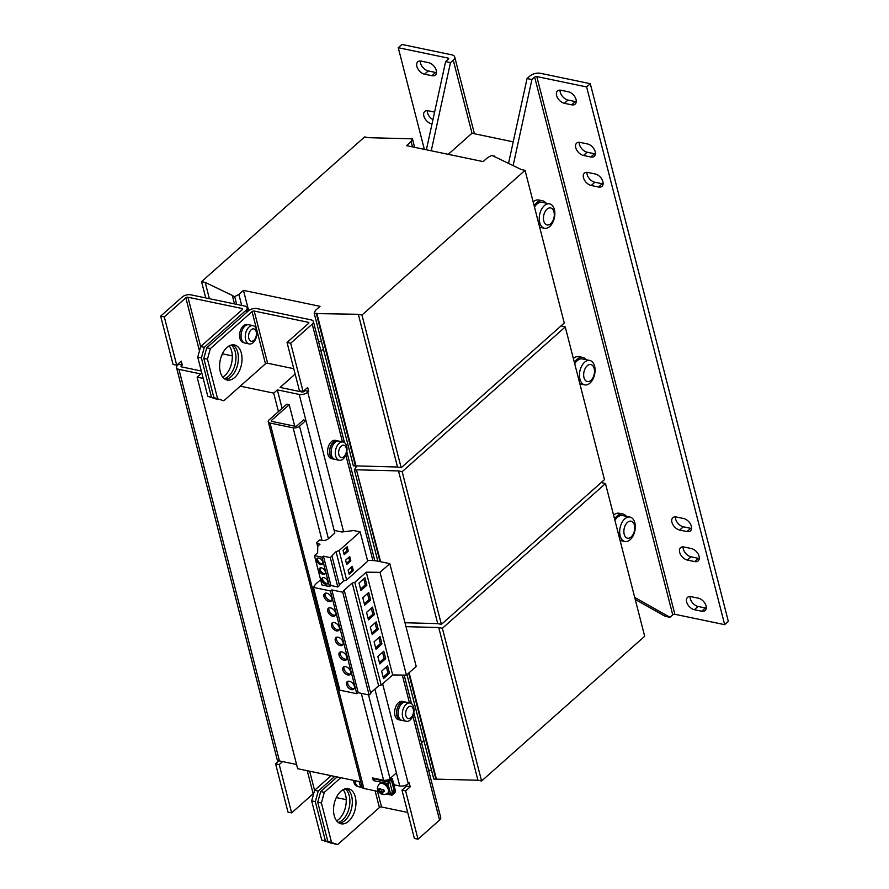 <?xml version="1.0" encoding="UTF-8"?>
<svg xmlns="http://www.w3.org/2000/svg" width="889" height="889" viewBox="0 0 889 889"><rect width="100%" height="100%" fill="white"/><g stroke="black" fill="none" stroke-linecap="round" stroke-linejoin="round"><path stroke-width="1.33" d="M229.206 345.888A17.924 10.835 -78.2 0 1 224.95 375.48A17.924 10.835 -78.2 0 1 222.706 377.08M231.284 345.054A17.924 10.835 -78.2 0 1 235.852 359.978A17.924 10.835 -78.2 0 1 228.595 376.236A17.924 10.835 -78.2 0 1 224.272 378.67M343.143 789.643A17.924 10.835 -78.2 0 1 338.887 819.236A17.924 10.835 -78.2 0 1 336.642 820.836M345.221 788.81A17.924 10.835 -78.2 0 1 349.788 803.734A17.924 10.835 -78.2 0 1 342.532 819.991A17.924 10.835 -78.2 0 1 338.209 822.425M342.821 669.962A4.99 3.078 -131.6 0 0 346.032 674.206A4.99 3.078 -131.6 0 0 350.022 674.507A4.99 3.078 -131.6 0 0 350.599 671.584A4.99 3.078 -131.6 0 0 347.388 667.339A4.99 3.078 -131.6 0 0 343.398 667.039A4.99 3.078 -131.6 0 0 342.821 669.962M344.11 666.639A4.99 3.078 -131.6 0 0 344.01 668.906A4.99 3.078 -131.6 0 0 350.499 673.851M339.053 655.282A4.99 3.078 -131.6 0 0 342.254 659.527A4.99 3.078 -131.6 0 0 346.254 659.816A4.99 3.078 -131.6 0 0 346.832 656.904A4.99 3.078 -131.6 0 0 343.621 652.648A4.99 3.078 -131.6 0 0 339.631 652.359A4.99 3.078 -131.6 0 0 339.053 655.282M340.343 651.959A4.99 3.078 -131.6 0 0 340.243 654.226A4.99 3.078 -131.6 0 0 346.732 659.16M346.588 684.641A4.99 3.078 -131.6 0 0 349.799 688.897A4.99 3.078 -131.6 0 0 353.789 689.186A4.99 3.078 -131.6 0 0 354.367 686.264A4.99 3.078 -131.6 0 0 351.166 682.019A4.99 3.078 -131.6 0 0 347.166 681.73A4.99 3.078 -131.6 0 0 346.588 684.641M347.877 681.33A4.99 3.078 -131.6 0 0 347.777 683.585A4.99 3.078 -131.6 0 0 354.278 688.531M335.286 640.602A4.99 3.078 -131.6 0 0 338.487 644.847A4.99 3.078 -131.6 0 0 342.476 645.136A4.99 3.078 -131.6 0 0 343.054 642.214A4.99 3.078 -131.6 0 0 339.854 637.969A4.99 3.078 -131.6 0 0 335.864 637.68A4.99 3.078 -131.6 0 0 335.286 640.602M336.564 637.28A4.99 3.078 -131.6 0 0 336.475 639.535A4.99 3.078 -131.6 0 0 342.965 644.481M331.508 625.912A4.99 3.078 -131.6 0 0 334.72 630.157A4.99 3.078 -131.6 0 0 338.709 630.457A4.99 3.078 -131.6 0 0 339.287 627.534A4.99 3.078 -131.6 0 0 336.086 623.289A4.99 3.078 -131.6 0 0 332.086 622.989A4.99 3.078 -131.6 0 0 331.508 625.912M332.797 622.589A4.99 3.078 -131.6 0 0 332.697 624.856A4.99 3.078 -131.6 0 0 339.198 629.801M323.974 596.552A4.99 3.078 -131.6 0 0 327.174 600.797A4.99 3.078 -131.6 0 0 331.175 601.086A4.99 3.078 -131.6 0 0 331.753 598.164A4.99 3.078 -131.6 0 0 328.541 593.919A4.99 3.078 -131.6 0 0 324.552 593.63A4.99 3.078 -131.6 0 0 323.974 596.552M325.263 593.23A4.99 3.078 -131.6 0 0 325.163 595.486A4.99 3.078 -131.6 0 0 331.653 600.431M327.741 611.232A4.99 3.078 -131.6 0 0 330.952 615.477A4.99 3.078 -131.6 0 0 334.942 615.766A4.99 3.078 -131.6 0 0 335.52 612.854A4.99 3.078 -131.6 0 0 332.308 608.609A4.99 3.078 -131.6 0 0 328.319 608.309A4.99 3.078 -131.6 0 0 327.741 611.232M329.03 607.909A4.99 3.078 -131.6 0 0 328.93 610.176A4.99 3.078 -131.6 0 0 335.42 615.121M321.762 580.295A3.9 2.411 -131.6 0 0 324.263 583.606A3.9 2.411 -131.6 0 0 327.385 583.84A3.9 2.411 -131.6 0 0 327.841 581.55A3.9 2.411 -131.6 0 0 325.33 578.239A3.9 2.411 -131.6 0 0 322.218 578.006A3.9 2.411 -131.6 0 0 321.762 580.295M322.751 577.694A3.9 2.411 -131.6 0 0 322.674 579.472A3.9 2.411 -131.6 0 0 327.763 583.34M319.251 570.505A3.9 2.411 -131.6 0 0 321.751 573.816A3.9 2.411 -131.6 0 0 324.874 574.05A3.9 2.411 -131.6 0 0 325.33 571.771A3.9 2.411 -131.6 0 0 322.818 568.449A3.9 2.411 -131.6 0 0 319.696 568.215A3.9 2.411 -131.6 0 0 319.251 570.505M320.24 567.904A3.9 2.411 -131.6 0 0 320.162 569.682A3.9 2.411 -131.6 0 0 325.241 573.549M316.74 560.715A3.9 2.411 -131.6 0 0 319.24 564.026A3.9 2.411 -131.6 0 0 322.363 564.259A3.9 2.411 -131.6 0 0 322.807 561.981A3.9 2.411 -131.6 0 0 320.307 558.659A3.9 2.411 -131.6 0 0 317.184 558.425A3.9 2.411 -131.6 0 0 316.74 560.715M317.729 558.125A3.9 2.411 -131.6 0 0 317.651 559.903A3.9 2.411 -131.6 0 0 322.729 563.759M234.674 377.503A17.924 10.835 101.8 0 0 242.03 358.712A17.924 10.835 101.8 0 0 234.474 344.954A17.924 10.835 101.8 0 0 226.962 347.488A17.924 10.835 101.8 0 0 219.594 366.29A17.924 10.835 101.8 0 0 227.162 380.036A17.924 10.835 101.8 0 0 234.674 377.503M225.395 379.403A17.924 10.835 101.8 0 0 231.029 376.747A17.924 10.835 101.8 0 0 238.352 359.456A17.924 10.835 101.8 0 0 232.596 344.832M348.61 821.258A17.924 10.835 101.8 0 0 355.978 802.467A17.924 10.835 101.8 0 0 348.41 788.71A17.924 10.835 101.8 0 0 340.898 791.243A17.924 10.835 101.8 0 0 333.531 810.035A17.924 10.835 101.8 0 0 341.098 823.792A17.924 10.835 101.8 0 0 348.61 821.258M339.331 823.158A17.924 10.835 101.8 0 0 344.965 820.503A17.924 10.835 101.8 0 0 352.3 803.212A17.924 10.835 101.8 0 0 346.532 788.587M416.863 66.397A7.79 4.812 -131.6 0 0 424.609 74.198L431.91 75.709A7.79 4.812 -131.6 0 0 435.399 75.009A7.79 4.812 -131.6 0 0 435.377 68.164A7.79 4.812 -131.6 0 0 428.554 62.663L421.264 61.141A7.79 4.812 -131.6 0 0 417.763 61.841A7.79 4.812 -131.6 0 0 416.863 66.397M420.319 61.019A7.79 4.812 -131.6 0 0 420.53 63.152A7.79 4.812 -131.6 0 0 428.276 70.942L435.566 72.465A7.79 4.812 -131.6 0 0 436.51 72.576M434.599 112.103L428.254 110.781A7.79 4.812 -131.6 0 0 424.753 111.469A7.79 4.812 -131.6 0 0 423.853 116.037A7.79 4.812 -131.6 0 0 431.61 123.827L432.021 123.915M427.309 110.658A7.79 4.812 -131.6 0 0 427.52 112.781A7.79 4.812 -131.6 0 0 432.943 119.671M706.077 605.965A7.79 4.812 -131.6 0 0 698.332 598.175L691.031 596.652A7.79 4.812 -131.6 0 0 687.541 597.352A7.79 4.812 -131.6 0 0 687.564 604.209A7.79 4.812 -131.6 0 0 694.387 609.71L701.677 611.221A7.79 4.812 -131.6 0 0 705.177 610.532A7.79 4.812 -131.6 0 0 706.077 605.965M576.061 99.568A7.79 4.812 -131.6 0 0 568.304 91.767L561.015 90.256A7.79 4.812 -131.6 0 0 557.514 90.956A7.79 4.812 -131.6 0 0 557.547 97.801A7.79 4.812 -131.6 0 0 564.359 103.302L571.66 104.824A7.79 4.812 -131.6 0 0 575.15 104.124A7.79 4.812 -131.6 0 0 576.061 99.568M595.197 151.73A7.79 4.812 -131.6 0 0 587.451 143.94L580.161 142.418A7.79 4.812 -131.6 0 0 576.661 143.118A7.79 4.812 -131.6 0 0 576.683 149.974A7.79 4.812 -131.6 0 0 583.506 155.475L590.796 156.986A7.79 4.812 -131.6 0 0 594.297 156.297A7.79 4.812 -131.6 0 0 595.197 151.73M602.909 181.745A7.79 4.812 -131.6 0 0 595.152 173.955L587.862 172.444A7.79 4.812 -131.6 0 0 584.373 173.133A7.79 4.812 -131.6 0 0 584.395 179.989A7.79 4.812 -131.6 0 0 591.218 185.49L598.508 187.012A7.79 4.812 -131.6 0 0 602.009 186.312A7.79 4.812 -131.6 0 0 602.909 181.745M691.375 526.31A7.79 4.812 -131.6 0 0 683.63 518.52L676.34 516.998A7.79 4.812 -131.6 0 0 672.84 517.698A7.79 4.812 -131.6 0 0 672.862 524.554A7.79 4.812 -131.6 0 0 679.685 530.055L686.975 531.566A7.79 4.812 -131.6 0 0 690.475 530.877A7.79 4.812 -131.6 0 0 691.375 526.31M699.087 556.325A7.79 4.812 -131.6 0 0 691.331 548.535L684.041 547.024A7.79 4.812 -131.6 0 0 680.541 547.713A7.79 4.812 -131.6 0 0 680.574 554.569A7.79 4.812 -131.6 0 0 687.397 560.07L694.687 561.592A7.79 4.812 -131.6 0 0 698.176 560.892A7.79 4.812 -131.6 0 0 699.087 556.325M584.584 362.234A12.468 7.534 -78.2 0 1 589.807 360.478A12.468 7.534 -78.2 0 1 594.597 366.179A12.468 7.534 -78.2 0 1 595.03 371.313A12.468 7.534 -78.2 0 1 593.841 377.025A12.468 7.534 -78.2 0 1 589.94 383.126A12.468 7.534 -78.2 0 1 584.718 384.881A12.468 7.534 -78.2 0 1 579.939 379.181A12.468 7.534 -78.2 0 1 584.584 362.234M590.952 380.325A8.679 5.245 101.8 0 0 594.185 368.535A8.679 5.245 101.8 0 0 587.218 365.79A8.679 5.245 101.8 0 0 583.984 377.592A8.679 5.245 101.8 0 0 590.952 380.325M586.195 359.723A14.024 8.479 101.8 0 0 582.717 357.4A14.024 8.479 101.8 0 0 576.839 359.389A14.024 8.479 101.8 0 0 574.35 362.356M580.061 384.604A14.024 8.479 101.8 0 0 581.117 384.137M589.807 360.478L582.395 358.934A12.468 7.534 101.8 0 0 577.172 360.69A12.468 7.534 101.8 0 0 574.705 363.745M624.8 518.854A12.468 7.534 -78.2 0 1 630.023 517.098A12.468 7.534 -78.2 0 1 634.813 522.799A12.468 7.534 -78.2 0 1 635.246 527.933A12.468 7.534 -78.2 0 1 634.057 533.644A12.468 7.534 -78.2 0 1 630.157 539.745A12.468 7.534 -78.2 0 1 624.934 541.501A12.468 7.534 -78.2 0 1 620.144 535.8A12.468 7.534 -78.2 0 1 624.8 518.854M631.168 536.945A8.679 5.245 101.8 0 0 634.402 525.155A8.679 5.245 101.8 0 0 627.434 522.41A8.679 5.245 101.8 0 0 624.2 534.211A8.679 5.245 101.8 0 0 631.168 536.945M626.412 516.342A14.024 8.479 101.8 0 0 622.922 514.02A14.024 8.479 101.8 0 0 617.044 516.009A14.024 8.479 101.8 0 0 614.566 518.976M620.278 541.223A14.024 8.479 101.8 0 0 621.322 540.756M630.023 517.098L622.611 515.553A12.468 7.534 101.8 0 0 617.388 517.309A12.468 7.534 101.8 0 0 614.921 520.365M544.368 205.615A12.468 7.534 -78.2 0 1 549.591 203.859A12.468 7.534 -78.2 0 1 554.38 209.56A12.468 7.534 -78.2 0 1 554.825 214.694A12.468 7.534 -78.2 0 1 553.636 220.416A12.468 7.534 -78.2 0 1 549.735 226.506A12.468 7.534 -78.2 0 1 544.513 228.262A12.468 7.534 -78.2 0 1 539.723 222.561A12.468 7.534 -78.2 0 1 544.368 205.615M550.736 223.706A8.679 5.245 101.8 0 0 553.98 211.915A8.679 5.245 101.8 0 0 547.013 209.171A8.679 5.245 101.8 0 0 543.768 220.972A8.679 5.245 101.8 0 0 550.736 223.706M545.979 203.103A14.024 8.479 101.8 0 0 542.501 200.781A14.024 8.479 101.8 0 0 536.623 202.77A14.024 8.479 101.8 0 0 534.145 205.737M539.856 227.984A14.024 8.479 101.8 0 0 540.901 227.517M549.591 203.859L542.179 202.314A12.468 7.534 101.8 0 0 536.956 204.07A12.468 7.534 101.8 0 0 534.5 207.126M393.171 782.142A5.067 3.134 48.4 0 1 393.849 783.765A5.067 3.134 48.4 0 1 393.971 785.265M388.893 787.765A6.234 3.856 -131.6 0 0 383.059 782.598A6.234 3.856 -131.6 0 0 380.259 783.153L379.347 783.965A6.234 3.856 48.4 0 1 387.982 788.576A6.234 3.856 48.4 0 1 387.626 793.288L388.537 792.477A6.234 3.856 -131.6 0 0 389.26 788.832A6.234 3.856 -131.6 0 0 388.893 787.765M378.758 791.699L380.325 792.077L381.025 793.299L382.703 793.277L382.003 792.055L384.493 791.621A4.145 2.556 -131.6 0 0 384.181 790.621A4.145 2.556 -131.6 0 0 383.626 789.632L381.148 790.065L380.703 788.621L379.025 788.643L379.47 790.088L377.903 789.699A4.145 2.556 -131.6 0 0 378.214 790.699A4.145 2.556 -131.6 0 0 378.758 791.699L379.67 791.688A2.956 1.822 48.4 0 1 379.058 790.688A2.956 1.822 48.4 0 1 378.858 790.054M382.87 789.832A2.956 1.822 48.4 0 1 383.326 790.632A2.956 1.822 48.4 0 1 383.581 791.632L382.003 792.055M383.015 792.977L381.37 792.999A2.956 1.822 48.4 0 1 381.348 792.988L381.137 791.354L379.67 791.688M410.929 717.712A6.29 3.8 101.8 0 0 413.274 709.166A6.29 3.8 101.8 0 0 408.229 707.177A6.29 3.8 101.8 0 0 405.884 715.723A6.29 3.8 101.8 0 0 410.929 717.712M413.674 707.277A9.346 5.656 -78.2 0 1 410.185 719.99A9.346 5.656 -78.2 0 1 406.273 721.312A9.346 5.656 -78.2 0 1 402.684 717.034A9.346 5.656 -78.2 0 1 406.173 704.321A9.346 5.656 -78.2 0 1 410.085 702.999A9.346 5.656 -78.2 0 1 413.674 707.277M406.273 721.312L402.084 720.434A9.346 5.656 -78.2 0 1 398.494 716.156A9.346 5.656 -78.2 0 1 399.806 706.311A9.346 5.656 -78.2 0 1 405.895 702.132L410.085 702.999M405.084 702.054A9.346 5.656 101.8 0 0 404.317 701.799L402.373 701.399A9.346 5.656 101.8 0 0 398.45 702.721A9.346 5.656 101.8 0 0 394.605 712.522A9.346 5.656 101.8 0 0 398.55 719.701L400.495 720.112A9.346 5.656 101.8 0 0 401.306 720.179M404.317 701.799A9.346 5.656 101.8 0 0 400.394 703.121A9.346 5.656 101.8 0 0 396.55 712.934A9.346 5.656 101.8 0 0 400.495 720.112M343.165 458.957A9.346 5.656 -78.2 0 1 339.254 460.28A9.346 5.656 -78.2 0 1 335.664 456.001A9.346 5.656 -78.2 0 1 339.142 443.289A9.346 5.656 -78.2 0 1 343.065 441.966A9.346 5.656 -78.2 0 1 346.654 446.245A9.346 5.656 -78.2 0 1 343.165 458.957M339.254 460.28L335.053 459.402A9.346 5.656 -78.2 0 1 331.464 455.124A9.346 5.656 -78.2 0 1 332.786 445.278A9.346 5.656 -78.2 0 1 338.876 441.1L343.065 441.966M341.198 446.145A6.29 3.8 101.8 0 0 338.853 454.69A6.29 3.8 101.8 0 0 343.91 456.679A6.29 3.8 101.8 0 0 346.254 448.134A6.29 3.8 101.8 0 0 341.198 446.145M338.064 441.022A9.346 5.656 101.8 0 0 337.287 440.766L335.342 440.366A9.346 5.656 101.8 0 0 331.43 441.689A9.346 5.656 101.8 0 0 327.585 451.49A9.346 5.656 101.8 0 0 331.53 458.668L333.475 459.08A9.346 5.656 101.8 0 0 334.286 459.146M337.287 440.766A9.346 5.656 101.8 0 0 333.375 442.089A9.346 5.656 101.8 0 0 329.53 451.901A9.346 5.656 101.8 0 0 333.475 459.08M249.164 326.896A9.346 5.656 -78.2 0 1 253.009 325.641A9.346 5.656 -78.2 0 1 256.632 330.019A9.346 5.656 -78.2 0 1 253.043 342.687A9.346 5.656 -78.2 0 1 249.198 343.943A9.346 5.656 -78.2 0 1 245.586 339.565A9.346 5.656 -78.2 0 1 249.164 326.896M249.198 343.943L245.008 343.076A9.346 5.656 -78.2 0 1 241.386 338.698A9.346 5.656 -78.2 0 1 242.764 328.897A9.346 5.656 -78.2 0 1 248.82 324.763L253.009 325.641M253.81 340.387A6.29 3.8 101.8 0 0 256.221 331.875A6.29 3.8 101.8 0 0 251.198 329.775A6.29 3.8 101.8 0 0 248.787 338.298A6.29 3.8 101.8 0 0 253.81 340.387M362.212 787.51L358.945 786.832A9.346 5.656 -78.2 0 1 355.322 782.453A9.346 5.656 -78.2 0 1 355.044 780.675M362.123 787.321A9.346 5.656 -78.2 0 1 359.523 783.32A9.346 5.656 -78.2 0 1 359.234 781.553M353.333 570.627L349.21 574.294L348.099 569.982L352.222 566.326L353.333 570.627L352.111 570.382L348.933 573.205M282.091 408.34L277.357 389.871L299.226 394.427L334.842 533.044L328.419 538.734A4.678 2.345 -14.4 0 1 322.029 540.412L319.684 539.934L316.673 542.534L316.962 543.579L320.007 544.212L317.762 546.202L317.651 552.758L314.45 555.603L321.94 557.17L323.418 556.17L330.275 557.592L336.053 551.669L339.087 550.58L346.621 579.95L367.702 561.248L360.156 531.878L353.722 530.544L341.898 532L334.153 530.389M339.087 550.58L360.156 531.878M344.176 554.714L343.076 550.402L347.199 546.746L348.299 551.058L344.176 554.714M345.588 560.192L349.71 556.536L350.822 560.848L346.699 564.504L345.588 560.192M243.464 290.381L320.029 306.327L315.451 310.394L314.161 313.139L316.34 313.595L358.311 314.295L361.956 315.062L525.055 170.332L521.399 169.577L491.917 155.397L487.705 157.531L483.127 161.598L406.562 145.652L411.14 141.584L412.44 138.84L368.279 137.673L364.634 136.917L201.547 281.646L205.192 282.402L232.951 295.715L232.496 296.126L234.685 296.582L238.885 294.448L243.464 290.381L248.664 310.628M238.885 294.448L241.708 305.416M411.14 141.584L412.507 146.885M318.429 341.198L321.529 341.843M428.52 769.952L431.61 770.596M356.9 465.914L354.367 469.759L377.836 561.159M354.367 469.759L356.556 470.214L380.025 561.615M356.556 470.214L380.625 561.748M404.984 622.745L437.732 623.622L441.377 624.378L604.464 479.66L565.26 326.952L561.026 325.907M357.011 469.803L398.516 470.914L437.732 623.622M398.516 470.914L402.161 471.681L441.377 624.378M402.161 471.681L565.26 326.952M201.547 281.646L205.726 297.926M205.192 282.402L209.371 298.682M232.496 296.126L234.496 303.916M234.685 296.582L236.685 304.371M314.161 313.139L353.366 465.836L397.516 467.003L401.161 467.758L564.259 323.04L525.055 170.332M316.34 313.595L355.556 466.292M316.806 313.184L356.011 465.892M358.311 314.295L397.516 467.003M361.956 315.062L401.161 467.758M494.095 155.853L494.284 156.564M412.44 138.84L414.618 147.33M323.374 349.033L320.985 351.144M421.519 742.693L423.909 740.581M406.973 674.629L433.788 779.075L477.938 780.242L481.582 780.998L644.681 636.268L605.476 483.572L601.231 482.527M408.662 673.14L435.977 779.531M409.118 672.729L436.432 779.131M405.984 626.656L438.733 627.534L477.938 780.242M438.733 627.534L442.378 628.301L481.582 780.998M442.378 628.301L605.476 483.572M360.712 781.853L297.659 768.718L197.125 377.169L200.792 373.925L178.922 369.368A6.234 3.134 -14.4 0 1 176.544 367.657L277.079 759.206A6.234 3.134 165.6 0 0 279.446 760.917L178.922 369.368M221.694 355.378L223.239 354L232.296 355.889M203.203 378.436L197.125 377.169M277.357 389.871L273.69 393.127L278.435 411.596M295.148 374.08L280.102 387.426L301.971 391.982A1.556 0.778 -14.4 0 0 304.105 391.427L305.027 390.615L308.672 391.371L307.75 392.182L343.599 531.789M210.371 348.588L207.459 359.178L203.814 358.423L206.726 347.832L210.371 348.588L252.065 311.594L265.467 363.801A1.556 0.778 165.6 0 1 267.6 363.245L293.77 368.691M265.467 363.801L223.772 400.795L213.871 397.572L223.772 400.795M273.69 393.127L240.263 386.159M248.031 311.172L247.164 307.761A6.234 3.134 -14.4 0 1 245.986 310.328L204.292 347.321L201.392 357.911L197.747 357.156L207.793 396.305L218.049 399.217M217.694 399.528L207.793 396.305M334.72 776.441L318.229 791.077L315.328 801.667L325.374 840.827L331.986 842.972M331.075 775.686L314.584 790.321L318.229 791.077M324.307 792.343L321.407 802.934L317.751 802.178L320.662 791.588L324.307 792.343L340.798 777.708M320.662 791.588L337.153 776.953M197.747 357.156L200.647 346.566L242.341 309.572A1.556 0.778 -14.4 0 0 242.63 308.928A1.556 0.778 -14.4 0 0 242.041 308.505L187.957 297.237A1.556 0.778 -14.4 0 0 185.834 297.793L199.458 350.888M336.309 797.577L346.232 799.644M247.164 307.761A6.234 3.134 -14.4 0 0 244.786 306.06L190.713 294.804A6.234 3.134 -14.4 0 0 182.189 297.037L160.653 316.151L173.055 364.434L176.7 365.201L164.298 316.906L185.834 297.793M181.645 366.924L181.367 365.857L182.289 365.046L181.278 361.134L176.7 365.201M307.261 770.719L313.172 793.755L291.636 812.868L279.235 764.573L282.624 761.573M291.636 812.868L287.992 812.101L275.59 763.818L278.99 760.795M176.544 367.657A6.234 3.134 -14.4 0 1 177.722 365.101L178.467 363.623M164.298 316.906L160.653 316.151M279.235 764.573L275.59 763.818M182.289 365.046L178.633 364.29M181.367 365.857A1.556 0.778 -14.4 0 0 181.078 366.501A1.556 0.778 -14.4 0 0 181.667 366.924L201.303 371.013M296.57 764.484L279.446 760.917M313.172 793.755A1.556 0.778 165.6 0 1 313.739 793.41M201.392 357.911L211.438 397.072M200.647 346.566L204.292 347.321M315.328 801.667L311.683 800.911L321.729 840.061L325.374 840.827M331.63 843.283L321.729 840.061M311.683 800.911L314.584 790.321M353.566 780.364A9.19 5.556 101.8 0 0 357.389 786.343L357.967 786.465M244.031 342.709L243.453 342.587A9.19 5.556 101.8 0 1 239.585 335.775A9.19 5.556 101.8 0 1 243.064 326.163L244.508 326.463M245.086 325.93L243.653 325.641L243.83 326.33M247.787 324.707L247.209 324.585A9.19 5.556 101.8 0 0 243.653 325.641M334.086 459.046L333.508 458.924A9.19 5.556 -78.2 0 1 329.941 448.789A9.19 5.556 -78.2 0 1 337.264 440.922L337.831 441.044M400.906 703.688L400.728 702.999A9.19 5.556 101.8 0 1 404.284 701.954L404.851 702.077M401.584 703.832L400.139 703.532A9.19 5.556 101.8 0 0 396.65 713.145A9.19 5.556 101.8 0 0 400.528 719.957L401.106 720.079M402.15 703.299L400.728 702.999M322.029 540.412L293.126 427.842A4.678 2.345 -14.4 0 0 299.526 426.164L305.938 420.475L303.505 419.964L297.093 425.664A1.556 0.778 -14.4 0 1 294.959 426.22L271.867 421.408L271.567 420.341L289.214 404.695L294.726 426.175M293.126 427.842L270.034 423.042L363.868 788.476A4.678 2.345 165.6 0 1 362.09 787.21L268.256 421.764A4.678 2.345 -14.4 0 1 269.145 419.841L286.78 404.184L289.214 404.695M387.493 793.399L390.604 794.055L387.926 783.609L373.336 780.575L372.669 777.964L383.603 780.242L361.301 693.353M363.868 788.476L378.647 791.554M375.047 778.453L373.336 780.575M390.604 794.055L392.438 792.421L389.76 781.987L389.026 781.831M378.847 779.709L375.169 778.942M374.902 689.108L396.416 772.863L390.004 778.564A4.678 2.345 165.6 0 1 383.603 780.242M389.76 781.987L387.926 783.609M268.256 421.764A4.678 2.345 -14.4 0 0 270.034 423.042M271.567 420.341A1.556 0.778 -14.4 0 0 271.278 420.986A1.556 0.778 -14.4 0 0 271.867 421.408M370.602 692.931L378.614 685.819L381.17 685.141L392.671 674.94L406.417 675.129L416.208 666.439L389.815 563.659L377.581 561.115A23.381 11.746 -14.4 0 0 372.769 560.559L367.468 560.37M320.629 579.706L315.439 584.317L313.461 587.407L339.842 690.186L356.767 693.709L358.234 692.72L369.135 694.987L370.757 693.542L344.365 590.763L343.676 590.618L352.222 583.04L378.614 685.819M352.222 583.04L354.778 582.362L381.17 685.141M389.493 673.306L387.582 665.872L381.625 671.162L383.537 678.596L389.493 673.306L387.915 672.984L386.371 666.95M381.959 643.947L380.048 636.502L374.091 641.791L376.003 649.226L381.959 643.947L380.37 643.614L378.825 637.591M385.726 658.627L383.815 651.192L377.858 656.471L379.77 663.916L385.726 658.627L384.148 658.293L382.592 652.27M354.778 582.362L366.279 572.16L392.671 674.94M366.279 572.16L380.025 572.349L406.417 675.129M313.461 587.407L330.375 590.929L356.767 693.709M330.375 590.929L331.841 589.929L358.234 692.72M331.841 589.929L342.743 592.207L369.135 694.987M374.413 614.577L372.502 607.143L366.546 612.421L368.457 619.866L374.413 614.577L372.835 614.255L371.291 608.22M378.181 629.256L376.28 621.822L370.324 627.112L372.224 634.546L378.181 629.256L376.603 628.934L375.058 622.9M370.646 599.897L368.735 592.452L362.779 597.741L364.69 605.176L370.646 599.897L369.068 599.564L367.513 593.541M366.879 585.218L364.968 577.772L359.012 583.062L360.923 590.496L366.879 585.218L365.29 584.884L363.745 578.85M380.025 572.349L389.815 563.659M342.743 592.207L344.365 590.763M339.342 584.806L343.599 581.039L346.621 579.95M314.45 555.603L321.985 584.973L329.486 586.529L330.952 585.529L337.82 586.962L339.509 585.451L331.975 556.092M323.418 556.17L330.952 585.529M321.94 557.17L329.486 586.529M330.275 557.592L337.82 586.962M336.053 551.669L343.599 581.039M316.673 542.534L317.751 546.746M316.962 543.579L317.751 546.657M380.281 789.365L379.47 790.088M381.137 791.354L380.325 792.077M383.581 791.632L384.493 791.621M391.304 779.809L394.405 791.321L392.027 790.821M385.748 780.298L388.337 780.842L390.993 778.486A1.711 1.033 101.8 0 1 391.716 778.242A1.711 1.033 101.8 0 1 392.371 779.02L395.316 790.51A1.711 1.033 101.8 0 1 394.683 792.832L392.027 795.199L390.96 793.744M392.082 791.066L394.405 791.321M394.349 791.532L391.682 793.888M392.027 795.199L386.515 794.044M391.449 779.831L388.671 782.142L388.337 780.842M378.714 779.22L378.947 780.12L388.671 782.142M300.804 391.738L301.438 391.182M334.064 843.794L327.808 841.327L337.709 844.55L334.064 843.794M213.871 397.572L203.814 358.423M206.726 347.832L248.42 310.839A6.234 3.134 -14.4 0 1 256.943 308.594L311.017 319.862A6.234 3.134 -14.4 0 1 313.395 321.562A6.234 3.134 -14.4 0 1 312.217 324.129L290.681 343.232L303.082 391.527L307.661 387.46L308.672 391.371M217.516 398.339L207.459 359.178M290.681 343.232L287.036 342.476L308.572 323.363A1.556 0.778 -14.4 0 0 308.861 322.729A1.556 0.778 -14.4 0 0 308.272 322.296L254.187 311.039A1.556 0.778 -14.4 0 0 252.065 311.594M375.102 790.821L379.403 807.556L337.709 844.55M327.808 841.327L317.751 802.178M331.453 842.094L321.407 802.934M379.403 807.556A1.556 0.778 165.6 0 1 381.537 806.99L407.707 812.446M413.829 712.722L440.733 817.524A6.234 3.134 165.6 0 1 439.555 820.08L412.852 716.078M382.637 683.841L408.284 783.731A6.234 3.134 165.6 0 1 399.761 785.976L393.994 784.776M299.226 394.427A6.234 3.134 -14.4 0 0 307.75 392.182M406.284 785.009L406.562 786.076L410.207 786.832L405.628 790.899L418.019 839.194L439.555 820.08M406.562 786.076L401.984 790.143L405.628 790.899M408.284 783.731L409.196 782.92L410.207 786.832M304.849 389.949L305.027 390.615M287.036 342.476L299.437 390.76L303.082 391.527M401.984 790.143L414.374 838.438L418.019 839.194M513.231 141.84L472.003 133.25L448.245 154.33M474.426 133.75L454.712 56.952A7.79 3.912 -14.4 0 1 453.246 60.163L450.479 62.608L445.622 61.597L448.378 59.152A1.556 0.778 -14.4 0 0 448.678 58.507A1.556 0.778 -14.4 0 0 448.078 58.085L398.261 47.706L424.353 149.352M454.712 56.952A7.79 3.912 -14.4 0 0 451.745 54.829L401.917 44.45L398.261 47.706M445.622 61.597L426.376 149.774M450.479 62.608L431.243 150.786M508.53 163.398L527.044 78.554L529.8 76.11A7.79 3.912 -14.4 0 1 540.456 73.309L590.285 83.688L586.618 86.944L536.789 76.565A1.556 0.778 -14.4 0 0 534.667 77.121L672.729 614.844A1.556 0.778 165.6 0 1 674.862 614.288L724.679 624.667L586.618 86.944M672.729 614.844L669.973 617.299L665.105 616.277L635.224 599.419M590.285 83.688L728.347 621.411L724.679 624.667M690.086 596.541A7.79 4.812 -131.6 0 0 698.054 606.454L705.344 607.976A7.79 4.812 -131.6 0 0 706.288 608.087M560.07 90.133A7.79 4.812 -131.6 0 0 568.027 100.057L575.316 101.568A7.79 4.812 -131.6 0 0 576.261 101.69M579.217 142.307A7.79 4.812 -131.6 0 0 587.173 152.219L594.463 153.741A7.79 4.812 -131.6 0 0 595.408 153.853M586.918 172.322A7.79 4.812 -131.6 0 0 594.885 182.234L602.175 183.756A7.79 4.812 -131.6 0 0 603.12 183.879M675.384 516.887A7.79 4.812 -131.6 0 0 683.352 526.799L690.642 528.322A7.79 4.812 -131.6 0 0 691.586 528.433M683.096 546.902A7.79 4.812 -131.6 0 0 691.053 556.814L698.354 558.336A7.79 4.812 -131.6 0 0 699.299 558.459M527.044 78.554L531.9 79.566L534.667 77.121M582.717 357.4L579.061 356.645A14.024 8.479 101.8 0 0 573.361 358.478M622.922 514.02L619.277 513.264A14.024 8.479 101.8 0 0 613.577 515.098M542.501 200.781L538.856 200.025A14.024 8.479 101.8 0 0 533.144 201.859M513.131 165.598L531.9 79.566M669.973 617.299L634.702 597.397M346.266 547.58L347.088 550.802L348.299 551.058M347.088 550.802L343.899 553.625M351.288 567.16L352.111 570.382M348.777 557.37L349.599 560.592L346.41 563.415M349.599 560.592L350.822 560.848M360.556 589.085L365.29 584.884M364.323 603.775L369.068 599.564M371.869 633.135L376.603 628.934M368.102 618.455L372.835 614.255M379.403 662.505L384.148 658.293M375.636 647.825L380.37 643.614M383.181 677.185L387.915 672.984M424.609 74.198L428.276 70.942M242.041 308.505L242.319 309.583M314.573 790.354L309.661 771.219M200.636 346.61L187.957 297.237M245.986 310.328L246.542 312.495M390.004 778.564L368.513 694.854M328.419 538.734L299.526 426.164M390.26 778.331L390.993 778.486M267.6 363.245L254.187 311.039M381.537 806.99L377.514 791.321M409.462 702.877L402.317 675.073M372.924 560.559L345.832 455.046M342.443 441.844L312.217 324.129M308.272 322.296L308.55 323.385M396.394 772.885L399.761 785.976M448.078 58.085L448.356 59.163M453.246 60.163L472.003 133.25M674.862 614.288L536.789 76.565M691.053 556.814L687.397 560.07M694.687 561.592L698.354 558.336M683.352 526.799L679.685 530.055M686.975 531.566L690.642 528.322M594.885 182.234L591.218 185.49M598.508 187.012L602.175 183.756M587.173 152.219L583.506 155.475M590.796 156.986L594.463 153.741M568.027 100.057L564.359 103.302M571.66 104.824L575.316 101.568M698.054 606.454L694.387 609.71M701.677 611.221L705.344 607.976M431.91 75.709L435.566 72.465M593.841 377.025A20.258 20.258 0 0 0 595.03 371.313M634.057 533.644A20.258 20.258 0 0 0 635.246 527.933M553.636 220.416A20.258 20.258 0 0 0 554.825 214.694M379.347 783.965C377.303 786.509 376.88 788.676 378.069 790.499C380.592 794.744 383.781 795.677 387.626 793.288M391.716 778.242L390.615 778.008M411.496 703.644L404.162 675.095M374.791 560.692L346.799 451.69M344.476 442.611L313.395 321.562M544.513 228.262L539.667 227.262M624.934 541.501L620.089 540.49M584.718 384.881L579.872 383.87"/></g></svg>
